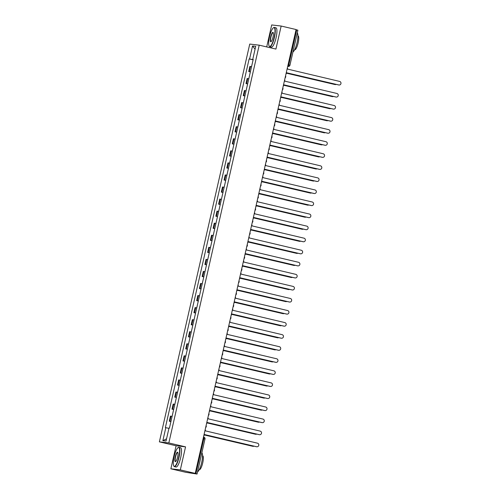 <?xml version="1.0" encoding="UTF-8"?>
<svg xmlns="http://www.w3.org/2000/svg" width="499" height="499" viewBox="0 0 499 499"><rect width="100%" height="100%" fill="white"/><g stroke="black" fill="none" stroke-linecap="round" stroke-linejoin="round"><path stroke-width="0.75" d="M170.858 468.804L180.32 469.896L195.24 473.389L296.082 29.535L281.162 26.042L275.928 49.077L259.206 45.166L249.743 44.068L159.374 441.858L176.091 445.769L170.858 468.804L185.778 472.297L197.055 474.05L195.889 473.744L203.848 438.727A1.584 0.38 -76.8 0 0 203.829 437.136A1.584 0.38 -76.8 0 0 203.817 437.136L203.829 437.136A1.584 1.584 0 0 1 205.014 439.033L203.155 438.565M281.162 26.042L271.699 24.95L266.709 46.918M180.32 469.896L185.553 446.861L168.83 442.95L259.206 45.166M195.24 473.389L193.568 473.195L195.889 473.744M296.038 29.722L297.897 30.196L289.944 65.213L288.778 64.901L296.73 29.884M251.552 66.679L249.887 66.417L248.727 71.519L250.392 71.781M250.367 71.893L248.727 71.519M248.814 78.736L247.142 78.474L245.988 83.576L247.654 83.838M247.629 83.951L245.988 83.576M246.699 88.049L246.057 90.793L244.404 90.531L243.244 95.633L244.915 95.902M244.89 96.008L243.244 95.633M243.961 100.106L243.319 102.85L241.666 102.594L240.506 107.697L242.171 107.959M241.516 110.847L242.134 108.071L240.506 107.697M241.217 112.163L240.574 114.913L238.927 114.651L237.767 119.754L239.433 120.016M238.759 122.91L239.389 120.128L237.767 119.754M237.855 126.971L236.189 126.709L235.029 131.811L236.694 132.073M236.651 132.191L235.029 131.811M235.116 139.034L233.445 138.766L232.285 143.868L233.956 144.136M233.931 144.242L232.285 143.868M232.372 151.091L230.706 150.829L229.546 155.931L231.218 156.193M231.193 156.299L229.546 155.931M229.634 163.148L227.968 162.886L226.808 167.988L228.473 168.25M228.43 168.369L226.808 167.988M227.519 172.454L226.877 175.205L225.23 174.943L224.07 180.045L225.735 180.307M225.08 183.202L225.691 180.42L224.07 180.045M224.157 187.268L222.485 187L221.331 192.103L222.997 192.371M222.323 195.265L222.953 192.483L221.331 192.103M221.419 199.326L219.747 199.064L218.587 204.166L220.259 204.428M220.215 204.546L218.587 204.166M218.674 211.383L217.009 211.121L215.849 216.223L217.514 216.485M217.489 216.597L215.849 216.223M215.936 223.446L214.271 223.178L213.11 228.28L214.776 228.548M214.751 228.654L213.11 228.28M213.198 235.503L211.526 235.241L210.372 240.337L212.038 240.605M212.013 240.711L210.372 240.337M211.083 244.809L210.441 247.56L208.788 247.298L207.628 252.4L209.299 252.662M208.638 255.557L209.256 252.775L207.628 252.4M208.345 256.866L207.703 259.617L206.05 259.355L204.889 264.458L206.561 264.719M205.881 267.614L206.517 264.832L204.889 264.458M205.6 268.93L204.958 271.674L203.311 271.412L202.151 276.515L203.817 276.783M203.162 279.671L203.773 276.895L202.151 276.515M202.238 283.738L200.573 283.476L199.413 288.578L201.078 288.84M201.053 288.946L199.413 288.578M199.5 295.795L197.829 295.533L196.675 300.635L198.34 300.897M198.315 301.009L196.675 300.635M196.756 307.852L195.09 307.59L193.93 312.692L195.602 312.954M195.577 313.066L193.93 312.692M194.017 319.915L192.352 319.647L191.192 324.749L192.857 325.017M192.832 325.123L191.192 324.749M191.903 329.221L191.26 331.966L189.614 331.71L188.454 336.813L190.119 337.075M190.094 337.181L188.454 336.813M189.165 341.279L188.522 344.029L186.869 343.767L185.715 348.87L187.381 349.132M186.72 352.038L187.337 349.244L185.715 348.87M185.803 356.093L184.131 355.824L182.971 360.927L184.642 361.189M184.618 361.301L182.971 360.927M183.058 368.15L181.393 367.888L180.233 372.984L181.898 373.252M181.873 373.358L180.233 372.984M180.32 380.207L178.654 379.945L177.494 385.047L179.16 385.309M179.135 385.421L177.494 385.047M177.582 392.264L175.916 392.002L174.756 397.104L176.421 397.366M176.397 397.478L174.756 397.104M175.467 401.576L174.825 404.321L173.172 404.059L172.012 409.161L173.683 409.43M173.658 409.536L172.012 409.161M172.729 413.634L172.086 416.378L170.433 416.122L169.273 421.225L170.945 421.487M170.284 424.375L170.901 421.599L169.273 421.225M253.136 59.712L249.587 58.963L252.538 45.977L255.713 46.345L252.762 59.331L253.193 59.45M166.56 438.764L162.861 440.673L166.042 441.041L168.993 428.055L169.435 428.105L253.211 59.387L252.762 59.331M162.861 440.673L165.811 427.687L168.93 428.342M249.587 58.963L249.138 58.913L165.369 427.637L165.811 427.687M159.374 441.858L168.83 442.95M176.091 445.769L185.553 446.861M253.105 59.83L249.138 58.913M252.538 45.977L255.07 49.195M286.008 73.864A1.584 1.541 96.6 0 0 286.682 72.879L338.821 84.967A1.821 1.771 96.6 0 0 340.967 83.495A1.821 1.771 96.6 0 0 339.626 81.412L287.543 69.093A1.584 1.541 96.6 0 0 287.362 67.914M339.014 84.998L338.771 84.973A1.821 1.771 -83.4 0 1 338.578 84.936L286.707 72.792M252.475 62.612L253.087 59.836M335.228 84.562L334.985 84.537A1.821 1.771 -83.4 0 1 334.792 84.499L286.569 73.21L335.035 84.531A1.821 1.771 96.6 0 0 336.214 84.387M252.176 63.928L251.533 66.679M283.27 85.922A1.584 1.541 96.6 0 0 283.943 84.942L336.083 97.024A1.821 1.771 96.6 0 0 338.228 95.552A1.821 1.771 96.6 0 0 336.887 93.469L284.804 81.156A1.584 1.541 96.6 0 0 284.623 79.971M336.276 97.062L336.033 97.031A1.821 1.771 -83.4 0 1 335.833 96.999L283.962 84.855M280.532 97.979A1.584 1.541 96.6 0 0 281.205 96.999L333.338 109.081A1.821 1.771 96.6 0 0 335.49 107.609A1.821 1.771 96.6 0 0 334.149 105.526L282.066 93.213A1.584 1.541 96.6 0 0 281.885 92.028M333.538 109.119L333.288 109.088A1.821 1.771 -83.4 0 1 333.095 109.056L281.224 96.912M283.844 85.242L332.297 96.588A1.821 1.771 96.6 0 0 333.475 96.444M249.438 75.985L248.795 78.736M332.49 96.625L332.247 96.594A1.821 1.771 -83.4 0 1 332.053 96.563L283.831 85.273M281.105 97.305L329.558 108.645A1.821 1.771 96.6 0 0 330.737 108.501M329.752 108.682L329.502 108.651A1.821 1.771 -83.4 0 1 329.309 108.62L281.093 97.33M269.522 36.77A9.674 2.308 -76.8 0 0 269.142 46.039A9.674 2.308 -76.8 0 0 274.144 37.306A9.674 2.308 -76.8 0 0 273.421 27.782A9.674 2.308 -76.8 0 0 269.522 36.77M273.421 27.782L273.683 27.601A9.911 2.364 103.2 0 1 274.319 27.439A9.911 2.364 103.2 0 1 274.425 37.363A9.911 2.364 103.2 0 1 269.797 46.744A9.911 2.364 103.2 0 1 269.304 46.313L269.142 46.039M270.683 36.907A4.84 1.154 103.2 0 1 273.178 32.541A4.84 1.154 103.2 0 1 272.99 37.169A4.84 1.154 103.2 0 1 271.044 41.666A4.84 1.154 103.2 0 1 270.683 36.907M273.252 32.697A4.597 1.098 -76.8 0 0 273.109 32.616A4.597 1.098 -76.8 0 0 270.963 36.963A4.597 1.098 -76.8 0 0 271.013 41.567A4.597 1.098 -76.8 0 0 271.182 41.56M297.279 32.928A9.911 2.364 103.2 0 1 297.067 42.665A9.911 2.364 103.2 0 1 292.957 51.952M295.495 40.781A9.911 2.364 103.2 0 1 295.196 42.228A9.911 2.364 103.2 0 1 294.84 43.669M297.928 35.816L298.053 35.847A7.136 1.703 103.2 0 1 298.128 42.995A7.136 1.703 103.2 0 1 294.797 49.744L294.672 49.719M274.319 27.439L275.966 27.825A9.911 2.364 103.2 0 1 276.072 37.749A9.911 2.364 103.2 0 1 271.45 47.131L269.797 46.744M174.126 456.666A9.674 2.308 -76.8 0 0 173.746 465.935A9.674 2.308 -76.8 0 0 178.748 457.196A9.674 2.308 -76.8 0 0 178.024 447.672A9.674 2.308 -76.8 0 0 174.126 456.666M178.024 447.672L178.286 447.497A9.911 2.364 103.2 0 1 178.923 447.335A9.911 2.364 103.2 0 1 179.029 457.259A9.911 2.364 103.2 0 1 174.401 466.634A9.911 2.364 103.2 0 1 173.908 466.209L173.746 465.935M175.28 456.797A4.84 1.154 103.2 0 1 177.781 452.431A4.84 1.154 103.2 0 1 177.594 457.065A4.84 1.154 103.2 0 1 175.642 461.563A4.84 1.154 103.2 0 1 175.28 456.797M177.856 452.593A4.597 1.098 -76.8 0 0 177.713 452.506A4.597 1.098 -76.8 0 0 175.567 456.859A4.597 1.098 -76.8 0 0 175.611 461.463A4.597 1.098 -76.8 0 0 175.779 461.45M201.883 452.824A9.911 2.364 103.2 0 1 201.671 462.561A9.911 2.364 103.2 0 1 197.56 471.848M200.099 460.671A9.911 2.364 103.2 0 1 199.793 462.118A9.911 2.364 103.2 0 1 199.438 463.565M202.532 455.712L202.656 455.743A7.136 1.703 103.2 0 1 202.731 462.885A7.136 1.703 103.2 0 1 199.4 469.64L199.276 469.609M178.923 447.335L180.569 447.722A9.911 2.364 103.2 0 1 180.675 457.645A9.911 2.364 103.2 0 1 176.053 467.02L174.401 466.634M277.793 110.042A1.584 1.541 96.6 0 0 278.467 109.056L330.6 121.145A1.821 1.771 96.6 0 0 332.752 119.666A1.821 1.771 96.6 0 0 331.411 117.589L279.328 105.27A1.584 1.541 96.6 0 0 279.147 104.091M330.793 121.176L330.55 121.151A1.821 1.771 -83.4 0 1 330.357 121.114L278.486 108.969M275.055 122.099A1.584 1.541 96.6 0 0 275.729 121.12L327.862 133.202A1.821 1.771 96.6 0 0 330.007 131.73A1.821 1.771 96.6 0 0 328.673 129.646L276.589 117.327A1.584 1.541 96.6 0 0 276.402 116.148M328.055 133.233L327.812 133.208A1.821 1.771 -83.4 0 1 327.618 133.171L275.747 121.026M272.311 134.156A1.584 1.541 96.6 0 0 272.984 133.177L325.123 145.259A1.821 1.771 96.6 0 0 327.269 143.787A1.821 1.771 96.6 0 0 325.928 141.704L273.845 129.391A1.584 1.541 96.6 0 0 273.664 128.206M325.317 145.296L325.074 145.265A1.821 1.771 -83.4 0 1 324.874 145.234L273.009 133.09M278.367 109.362L326.814 120.708A1.821 1.771 96.6 0 0 327.993 120.565M327.013 120.739L326.764 120.714A1.821 1.771 -83.4 0 1 326.571 120.677L278.355 109.387M275.623 121.419L324.076 132.765A1.821 1.771 96.6 0 0 325.254 132.622M324.269 132.796L324.026 132.771A1.821 1.771 -83.4 0 1 323.832 132.734L275.61 121.444M272.884 133.476L321.337 144.822A1.821 1.771 96.6 0 0 322.516 144.679M238.478 124.22L237.836 126.971M321.531 144.86L321.287 144.829A1.821 1.771 -83.4 0 1 321.094 144.797L272.872 133.507M269.572 146.213A1.584 1.541 96.6 0 0 270.246 145.234L322.385 157.322A1.821 1.771 96.6 0 0 324.531 155.844A1.821 1.771 96.6 0 0 323.19 153.761L271.107 141.448A1.584 1.541 96.6 0 0 270.926 140.263M322.579 157.353L322.329 157.322A1.821 1.771 -83.4 0 1 322.136 157.291L270.265 145.147M236.039 134.967L236.669 132.185M318.792 156.917L318.549 156.886A1.821 1.771 -83.4 0 1 318.35 156.854L270.134 145.565L318.599 156.879A1.821 1.771 96.6 0 0 319.778 156.736M235.74 136.283L235.098 139.028M266.834 158.277A1.584 1.541 96.6 0 0 267.508 157.291L319.641 169.379A1.821 1.771 96.6 0 0 321.793 167.901A1.821 1.771 96.6 0 0 320.452 165.824L268.368 153.505A1.584 1.541 96.6 0 0 268.188 152.326M319.84 169.411L319.591 169.386A1.821 1.771 -83.4 0 1 319.397 169.348L267.526 157.204M233.912 144.248L233.295 147.037M267.408 157.597L315.861 168.943A1.821 1.771 96.6 0 0 317.04 168.799M233.002 148.34L232.359 151.085M316.054 168.974L315.805 168.949A1.821 1.771 -83.4 0 1 315.611 168.912L267.395 157.622M264.096 170.334A1.584 1.541 96.6 0 0 264.769 169.354L316.902 181.436A1.821 1.771 96.6 0 0 319.054 179.964A1.821 1.771 96.6 0 0 317.713 177.881L265.63 165.562A1.584 1.541 96.6 0 0 265.443 164.383M317.096 181.468L316.853 181.443A1.821 1.771 -83.4 0 1 316.659 181.411L264.788 169.267M264.663 169.654L313.116 181A1.821 1.771 96.6 0 0 314.295 180.856M230.257 160.397L229.615 163.148M313.316 181.031L313.066 181.006A1.821 1.771 -83.4 0 1 312.873 180.969L264.657 169.685M261.351 182.391A1.584 1.541 96.6 0 0 262.025 181.411L314.164 193.493A1.821 1.771 96.6 0 0 316.31 192.021A1.821 1.771 96.6 0 0 314.969 189.938L262.886 177.625A1.584 1.541 96.6 0 0 262.705 176.44M314.358 193.531L314.114 193.5A1.821 1.771 -83.4 0 1 313.915 193.469L262.05 181.324M228.448 168.363L227.8 171.145M310.571 193.094L310.328 193.063A1.821 1.771 -83.4 0 1 310.135 193.032L261.913 181.742L310.378 193.057A1.821 1.771 96.6 0 0 311.557 192.913M258.613 194.454A1.584 1.541 96.6 0 0 259.287 193.469L311.426 205.557A1.821 1.771 96.6 0 0 313.572 204.079A1.821 1.771 96.6 0 0 312.231 202.001L260.147 189.682A1.584 1.541 96.6 0 0 259.967 188.503M311.619 205.588L311.37 205.557A1.821 1.771 -83.4 0 1 311.176 205.526L259.305 193.381M255.875 206.511A1.584 1.541 96.6 0 0 256.548 205.526L308.681 217.614A1.821 1.771 96.6 0 0 310.833 216.142A1.821 1.771 96.6 0 0 309.492 214.059L257.409 201.739A1.584 1.541 96.6 0 0 257.228 200.561M308.881 217.645L308.632 217.62A1.821 1.771 -83.4 0 1 308.438 217.583L256.567 205.438M253.136 218.568A1.584 1.541 96.6 0 0 253.81 217.589L305.943 229.671A1.821 1.771 96.6 0 0 308.095 228.199A1.821 1.771 96.6 0 0 306.754 226.116L254.671 213.803A1.584 1.541 96.6 0 0 254.484 212.618M306.137 229.708L305.893 229.677A1.821 1.771 -83.4 0 1 305.7 229.646L253.829 217.502M250.398 230.625A1.584 1.541 96.6 0 0 251.072 229.646L303.205 241.728A1.821 1.771 96.6 0 0 305.351 240.256A1.821 1.771 96.6 0 0 304.01 238.173L251.926 225.86A1.584 1.541 96.6 0 0 251.746 224.675M303.398 241.766L303.155 241.734A1.821 1.771 -83.4 0 1 302.962 241.703L251.091 229.559M247.654 242.689A1.584 1.541 96.6 0 0 248.327 241.703L300.467 253.791A1.821 1.771 96.6 0 0 302.612 252.313A1.821 1.771 96.6 0 0 301.271 250.236L249.188 237.917A1.584 1.541 96.6 0 0 249.007 236.738M300.66 253.823L300.417 253.798A1.821 1.771 -83.4 0 1 300.217 253.76L248.352 241.616M244.915 254.746A1.584 1.541 96.6 0 0 245.589 253.766L297.728 265.848A1.821 1.771 96.6 0 0 299.874 264.376A1.821 1.771 96.6 0 0 298.533 262.293L246.45 249.974A1.584 1.541 96.6 0 0 246.269 248.795M297.922 265.88L297.672 265.855A1.821 1.771 -83.4 0 1 297.479 265.817L245.608 253.673M259.187 193.774L307.64 205.12A1.821 1.771 96.6 0 0 308.819 204.97M224.781 184.518L224.138 187.262M307.833 205.151L307.59 205.12A1.821 1.771 -83.4 0 1 307.39 205.089L259.174 193.799M256.449 205.831L304.901 217.177A1.821 1.771 96.6 0 0 306.08 217.034M222.043 196.575L221.4 199.319M305.095 217.208L304.845 217.184A1.821 1.771 -83.4 0 1 304.652 217.146L256.436 205.856M219.597 207.322L220.234 204.534M253.71 217.888L302.157 229.234A1.821 1.771 96.6 0 0 303.336 229.091M219.298 208.632L218.662 211.383M302.357 229.272L302.107 229.241A1.821 1.771 -83.4 0 1 301.914 229.209L253.698 217.92M217.47 216.597L216.859 219.392M250.966 229.952L299.419 241.291A1.821 1.771 96.6 0 0 300.598 241.148M216.56 220.695L215.917 223.44M299.612 241.329L299.369 241.298A1.821 1.771 -83.4 0 1 299.175 241.267L250.953 229.977M214.121 231.436L214.732 228.661M248.228 242.009L296.68 253.355A1.821 1.771 96.6 0 0 297.859 253.211M213.822 232.752L213.179 235.497M296.874 253.386L296.631 253.361A1.821 1.771 -83.4 0 1 296.437 253.324L248.215 242.034M245.489 254.066L293.942 265.412A1.821 1.771 96.6 0 0 295.121 265.268M294.136 265.443L293.892 265.418A1.821 1.771 -83.4 0 1 293.693 265.381L245.477 254.091M242.177 266.803A1.584 1.541 96.6 0 0 242.851 265.824L294.984 277.906A1.821 1.771 96.6 0 0 297.136 276.434A1.821 1.771 96.6 0 0 295.795 274.35L243.712 262.037A1.584 1.541 96.6 0 0 243.531 260.852M295.183 277.943L294.934 277.912A1.821 1.771 -83.4 0 1 294.741 277.881L242.87 265.736M242.751 266.123L291.204 277.469A1.821 1.771 96.6 0 0 292.383 277.325M291.397 277.506L291.148 277.475A1.821 1.771 -83.4 0 1 290.954 277.444L242.739 266.154M239.439 278.86A1.584 1.541 96.6 0 0 240.113 277.881L292.246 289.963A1.821 1.771 96.6 0 0 294.391 288.491A1.821 1.771 96.6 0 0 293.056 286.407L240.973 274.094A1.584 1.541 96.6 0 0 240.786 272.909M292.439 290L292.196 289.969A1.821 1.771 -83.4 0 1 292.002 289.938L240.131 277.793M240.007 278.186L288.459 289.526A1.821 1.771 96.6 0 0 289.638 289.383M288.659 289.563L288.41 289.532A1.821 1.771 -83.4 0 1 288.216 289.501L239.994 278.211M236.694 290.923A1.584 1.541 96.6 0 0 237.368 289.938L289.507 302.026A1.821 1.771 96.6 0 0 291.653 300.548A1.821 1.771 96.6 0 0 290.312 298.471L238.229 286.152A1.584 1.541 96.6 0 0 238.048 284.973M289.701 302.057L289.457 302.032A1.821 1.771 -83.4 0 1 289.258 301.995L237.393 289.85M237.268 290.243L285.721 301.589A1.821 1.771 96.6 0 0 286.9 301.446M202.862 280.987L202.22 283.731M285.915 301.621L285.671 301.596A1.821 1.771 -83.4 0 1 285.478 301.558L237.256 290.268M233.956 302.98A1.584 1.541 96.6 0 0 234.63 302.001L286.769 314.083A1.821 1.771 96.6 0 0 288.915 312.611A1.821 1.771 96.6 0 0 287.574 310.528L235.491 298.209A1.584 1.541 96.6 0 0 235.31 297.03M286.962 314.114L286.713 314.089A1.821 1.771 -83.4 0 1 286.52 314.052L234.649 301.907M201.035 288.952L200.417 291.747M234.53 302.3L282.983 313.646A1.821 1.771 96.6 0 0 284.162 313.503M200.124 293.044L199.481 295.795M283.176 313.678L282.933 313.653A1.821 1.771 -83.4 0 1 282.733 313.615L234.518 302.332M231.218 315.037A1.584 1.541 96.6 0 0 231.892 314.058L284.025 326.14A1.821 1.771 96.6 0 0 286.177 324.668A1.821 1.771 96.6 0 0 284.835 322.585L232.752 310.272A1.584 1.541 96.6 0 0 232.571 309.087M284.224 326.178L283.975 326.146A1.821 1.771 -83.4 0 1 283.781 326.115L231.91 313.971M197.685 303.791L198.296 301.009M231.792 314.364L280.245 325.704A1.821 1.771 96.6 0 0 281.424 325.56M197.386 305.101L196.743 307.852M280.438 325.741L280.189 325.71A1.821 1.771 -83.4 0 1 279.995 325.679L231.779 314.389M228.48 327.101A1.584 1.541 96.6 0 0 229.153 326.115L281.286 338.203A1.821 1.771 96.6 0 0 283.438 336.725A1.821 1.771 96.6 0 0 282.097 334.648L230.014 322.329A1.584 1.541 96.6 0 0 229.827 321.144M281.48 338.235L281.236 338.203A1.821 1.771 -83.4 0 1 281.043 338.172L229.172 326.028M229.047 326.421L277.5 337.767A1.821 1.771 96.6 0 0 278.679 337.617M194.641 317.164L193.999 319.909M277.7 337.798L277.45 337.767A1.821 1.771 -83.4 0 1 277.257 337.736L229.041 326.446M225.735 339.158A1.584 1.541 96.6 0 0 226.409 338.172L278.548 350.261A1.821 1.771 96.6 0 0 280.694 348.789A1.821 1.771 96.6 0 0 279.353 346.705L227.27 334.386A1.584 1.541 96.6 0 0 227.089 333.207M278.741 350.292L278.498 350.267A1.821 1.771 -83.4 0 1 278.299 350.229L226.434 338.085M226.309 338.478L274.762 349.824A1.821 1.771 96.6 0 0 275.941 349.68M274.955 349.855L274.712 349.83A1.821 1.771 -83.4 0 1 274.519 349.793L226.297 338.503M222.997 351.215A1.584 1.541 96.6 0 0 223.671 350.236L275.81 362.318A1.821 1.771 96.6 0 0 277.955 360.846A1.821 1.771 96.6 0 0 276.614 358.762L224.531 346.443A1.584 1.541 96.6 0 0 224.35 345.264M276.003 362.355L275.754 362.324A1.821 1.771 -83.4 0 1 275.56 362.293L223.689 350.148M223.571 350.535L272.024 361.881A1.821 1.771 96.6 0 0 273.202 361.738M272.217 361.912L271.974 361.887A1.821 1.771 -83.4 0 1 271.774 361.856L223.558 350.566M220.259 363.272A1.584 1.541 96.6 0 0 220.932 362.293L273.065 374.375A1.821 1.771 96.6 0 0 275.217 372.903A1.821 1.771 96.6 0 0 273.876 370.819L221.793 358.507A1.584 1.541 96.6 0 0 221.612 357.321M273.265 374.412L273.015 374.381A1.821 1.771 -83.4 0 1 272.822 374.35L220.951 362.205M220.832 362.598L269.285 373.938A1.821 1.771 96.6 0 0 270.464 373.795M186.426 353.342L185.784 356.086M269.479 373.976L269.229 373.944A1.821 1.771 -83.4 0 1 269.036 373.913L220.82 362.623M217.52 375.335A1.584 1.541 96.6 0 0 218.194 374.35L270.327 386.438A1.821 1.771 96.6 0 0 272.479 384.96A1.821 1.771 96.6 0 0 271.138 382.883L219.055 370.564A1.584 1.541 96.6 0 0 218.874 369.385M270.52 386.469L270.277 386.444A1.821 1.771 -83.4 0 1 270.084 386.407L218.213 374.262M183.981 364.083L184.599 361.301M218.094 374.655L266.541 386.001A1.821 1.771 96.6 0 0 267.72 385.858M183.682 365.399L183.046 368.143M266.74 386.033L266.491 386.001A1.821 1.771 -83.4 0 1 266.298 385.97L218.082 374.68M214.782 387.392A1.584 1.541 96.6 0 0 215.456 386.413L267.589 398.495A1.821 1.771 96.6 0 0 269.734 397.023A1.821 1.771 96.6 0 0 268.4 394.94L216.317 382.621A1.584 1.541 96.6 0 0 216.129 381.442M267.782 398.526L267.539 398.501A1.821 1.771 -83.4 0 1 267.345 398.464L215.474 386.32M181.243 376.14L181.861 373.364M263.996 398.09L263.753 398.065A1.821 1.771 -83.4 0 1 263.559 398.027L215.337 386.737L263.803 398.059A1.821 1.771 96.6 0 0 264.981 397.915M180.944 377.456L180.301 380.207M212.038 399.45A1.584 1.541 96.6 0 0 212.711 398.47L264.85 410.552A1.821 1.771 96.6 0 0 266.996 409.08A1.821 1.771 96.6 0 0 265.655 406.997L213.572 394.684A1.584 1.541 96.6 0 0 213.391 393.499M265.044 410.59L264.801 410.558A1.821 1.771 -83.4 0 1 264.601 410.527L212.736 398.383M212.611 398.77L261.064 410.116A1.821 1.771 96.6 0 0 262.243 409.972M178.205 389.513L177.563 392.264M261.258 410.153L261.014 410.122A1.821 1.771 -83.4 0 1 260.821 410.091L212.599 398.801M209.299 411.507A1.584 1.541 96.6 0 0 209.973 410.527L262.112 422.609A1.821 1.771 96.6 0 0 264.258 421.137A1.821 1.771 96.6 0 0 262.917 419.054L210.834 406.741A1.584 1.541 96.6 0 0 210.653 405.556M262.306 422.647L262.056 422.616A1.821 1.771 -83.4 0 1 261.863 422.584L209.992 410.44M209.873 410.833L258.326 422.173A1.821 1.771 96.6 0 0 259.505 422.029M258.519 422.21L258.276 422.179A1.821 1.771 -83.4 0 1 258.077 422.148L209.861 410.858M206.561 423.57A1.584 1.541 96.6 0 0 207.235 422.584L259.368 434.673A1.821 1.771 96.6 0 0 261.52 433.194A1.821 1.771 96.6 0 0 260.179 431.117L208.095 418.798A1.584 1.541 96.6 0 0 207.915 417.619M259.567 434.704L259.318 434.679A1.821 1.771 -83.4 0 1 259.124 434.641L207.253 422.497M207.135 422.89L255.588 434.236A1.821 1.771 96.6 0 0 256.767 434.093M255.781 434.267L255.532 434.242A1.821 1.771 -83.4 0 1 255.338 434.205L207.122 422.915M203.823 435.627A1.584 1.541 96.6 0 0 204.496 434.648L256.629 446.73A1.821 1.771 96.6 0 0 258.781 445.258A1.821 1.771 96.6 0 0 257.44 443.174L205.357 430.855A1.584 1.541 96.6 0 0 205.17 429.676M256.823 446.761L256.58 446.736A1.821 1.771 -83.4 0 1 256.386 446.699L204.515 434.554M204.39 434.947L252.843 446.293A1.821 1.771 96.6 0 0 254.022 446.15M169.984 425.691L169.423 428.105M253.043 446.324L252.793 446.299A1.821 1.771 -83.4 0 1 252.6 446.262L204.384 434.972M287.723 66.33L288.048 66.404A1.584 1.541 -83.4 0 0 288.216 66.436A1.584 1.584 0 0 0 289.944 65.213L289.894 65.213A1.584 1.541 -83.4 0 1 288.216 66.436L288.048 66.404A1.584 0.38 -76.8 0 0 288.778 64.901L288.085 64.739M172.592 409.23L173.752 404.128M175.33 397.173L176.49 392.071M178.068 385.109L179.228 380.013M180.813 373.052L181.973 367.95M183.551 360.995L184.711 355.893M186.289 348.938L187.449 343.836M189.027 336.875L190.188 331.773M191.772 324.818L192.926 319.716M194.51 312.761L195.67 307.658M197.248 300.704L198.409 295.601M199.987 288.64L201.147 283.538M202.731 276.583L203.885 271.481M205.469 264.526L206.63 259.424M208.208 252.463L209.368 247.367M210.946 240.406L212.106 235.303M213.684 228.349L214.844 223.246M216.429 216.292L217.583 211.189M219.167 204.228L220.327 199.126M221.905 192.171L223.065 187.069M224.644 180.114L225.804 175.012M227.388 168.057L228.542 162.955M230.126 155.994L231.287 150.891M232.865 143.937L234.025 138.834M235.603 131.879L236.763 126.777M238.341 119.816L239.501 114.72M241.086 107.759L242.246 102.657M243.824 95.702L244.984 90.6M246.562 83.645L247.722 78.543M249.3 71.582L250.461 66.479M169.853 421.287L171.014 416.185M204.964 439.033L197.055 474.05M285.11 77.838A1.584 1.584 0 0 0 285.565 75.836M282.372 89.895A1.584 1.584 0 0 0 282.827 87.893M279.627 101.952A1.584 1.584 0 0 0 280.082 99.95M276.889 114.015A1.584 1.584 0 0 0 277.344 112.007M274.151 126.072A1.584 1.584 0 0 0 274.606 124.07M271.412 138.129A1.584 1.584 0 0 0 271.868 136.127M268.668 150.193A1.584 1.584 0 0 0 269.123 148.184M265.93 162.25A1.584 1.584 0 0 0 266.385 160.241M263.191 174.307A1.584 1.584 0 0 0 263.647 172.305M260.453 186.364A1.584 1.584 0 0 0 260.908 184.362M257.709 198.427A1.584 1.584 0 0 0 258.164 196.419M254.97 210.484A1.584 1.584 0 0 0 255.426 208.482M252.232 222.542A1.584 1.584 0 0 0 252.687 220.539M249.494 234.599A1.584 1.584 0 0 0 249.949 232.596M246.756 246.662A1.584 1.584 0 0 0 247.211 244.653M244.011 258.719A1.584 1.584 0 0 0 244.466 256.717M241.273 270.776A1.584 1.584 0 0 0 241.728 268.774M238.534 282.839A1.584 1.584 0 0 0 238.99 280.831M235.796 294.897A1.584 1.584 0 0 0 236.252 292.888M233.052 306.954A1.584 1.584 0 0 0 233.507 304.951M230.313 319.011A1.584 1.584 0 0 0 230.769 317.008M227.575 331.074A1.584 1.584 0 0 0 228.031 329.066M224.837 343.131A1.584 1.584 0 0 0 225.292 341.123M222.092 355.188A1.584 1.584 0 0 0 222.554 353.186M219.354 367.245A1.584 1.584 0 0 0 219.809 365.243M216.616 379.309A1.584 1.584 0 0 0 217.071 377.3M213.878 391.366A1.584 1.584 0 0 0 214.333 389.363M211.139 403.423A1.584 1.584 0 0 0 211.595 401.421M208.395 415.486A1.584 1.584 0 0 0 208.85 413.478M205.657 427.543A1.584 1.584 0 0 0 206.112 425.535M249.718 74.675L250.348 71.893M246.98 86.732L247.61 83.951M244.236 98.796L244.872 96.014M230.538 159.087L231.174 156.306M211.364 243.5L211.994 240.718M194.922 315.855L195.558 313.066M192.184 327.912L192.814 325.13M189.445 339.969L190.075 337.187M178.486 388.203L179.116 385.421M175.748 400.26L176.378 397.478M173.003 412.324L173.64 409.542"/></g></svg>
